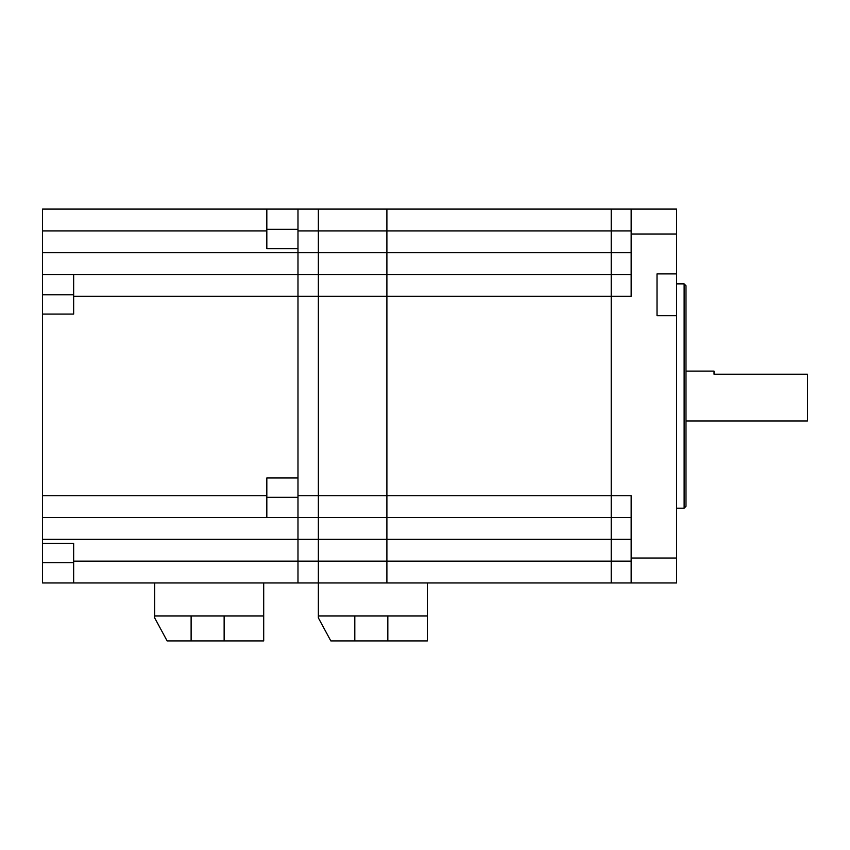 <?xml version="1.0" encoding="UTF-8"?>
<svg xmlns="http://www.w3.org/2000/svg" width="850" height="850" viewBox="0 0 850 850"><rect width="100%" height="100%" fill="white"/><g stroke="black" fill="none" stroke-linecap="round" stroke-linejoin="round"><path stroke-width="1.27" d="M631.157 209.089L676.643 209.089L676.643 234.016L631.157 234.016L631.157 209.089L386.899 209.089L386.899 582.962L318.357 582.962L318.357 561.149L318.357 615.984L354.811 615.984L354.811 640.911L427.401 640.911L427.401 615.984L354.811 615.984M631.157 230.903L611.214 230.903L611.214 252.705L611.214 209.089L611.214 230.903L386.899 230.903L386.899 209.089L318.357 209.089L318.357 561.149L318.357 209.089L266.826 209.089L266.826 248.657L297.978 248.657L297.978 477.966L266.826 477.966L266.826 517.533L42.5 517.533L42.5 582.962L73.652 582.962L73.652 543.394L42.5 543.394M266.826 517.533L297.978 517.533L297.978 230.903L386.899 230.903L386.899 274.518L42.5 274.518L42.5 517.533M631.157 274.518L611.214 274.518L611.214 252.705L611.214 274.518L386.899 274.518L386.899 517.533L297.978 517.533L297.978 582.962L73.652 582.962M266.826 209.089L42.5 209.089L42.5 274.518M42.5 314.086L73.652 314.086L73.652 274.518M631.157 517.533L611.214 517.533L611.214 274.518L611.214 582.962L386.899 582.962L386.899 561.149L297.978 561.149L297.978 517.533M631.157 539.346L386.899 539.346L386.899 561.149L611.214 561.149L611.214 517.533L386.899 517.533L386.899 539.346L42.5 539.346M318.357 582.962L297.978 582.962L297.978 561.149L73.652 561.149M297.978 230.903L297.978 209.089M318.357 615.984L318.357 617.854L330.82 640.911L354.811 640.911M427.401 582.962L427.401 615.984M387.834 615.984L387.834 640.911M167.121 640.911L191.112 640.911L191.112 615.984L154.657 615.984L154.657 617.854L167.121 640.911M154.657 582.962L154.657 615.984M263.702 582.962L263.702 615.984L191.112 615.984M191.112 640.911L263.702 640.911L263.702 615.984M224.134 615.984L224.134 640.911M684.122 283.868L685.992 285.738L685.992 506.313L684.122 508.183L684.122 283.868L676.643 283.868M297.978 495.72L631.157 495.72L631.157 558.036L676.643 558.036L676.643 582.962L611.214 582.962L611.214 561.149L631.157 561.149M676.643 234.016L676.643 273.891L657.018 273.891L657.018 315.647L676.643 315.647L676.643 558.036M631.157 234.016L631.157 296.331L73.652 296.331M676.643 315.647L676.643 273.891M631.157 582.962L631.157 558.036M685.992 371.099L714.032 371.099L714.032 374.212L807.5 374.212L807.5 420.952L685.992 420.952M631.157 252.705L42.5 252.705M266.826 230.903L42.5 230.903M266.826 495.72L42.5 495.72M73.652 294.769L42.5 294.769M73.652 562.711L42.5 562.711M266.826 229.341L297.978 229.341M266.826 497.282L297.978 497.282M684.122 508.183L676.643 508.183"/></g></svg>
